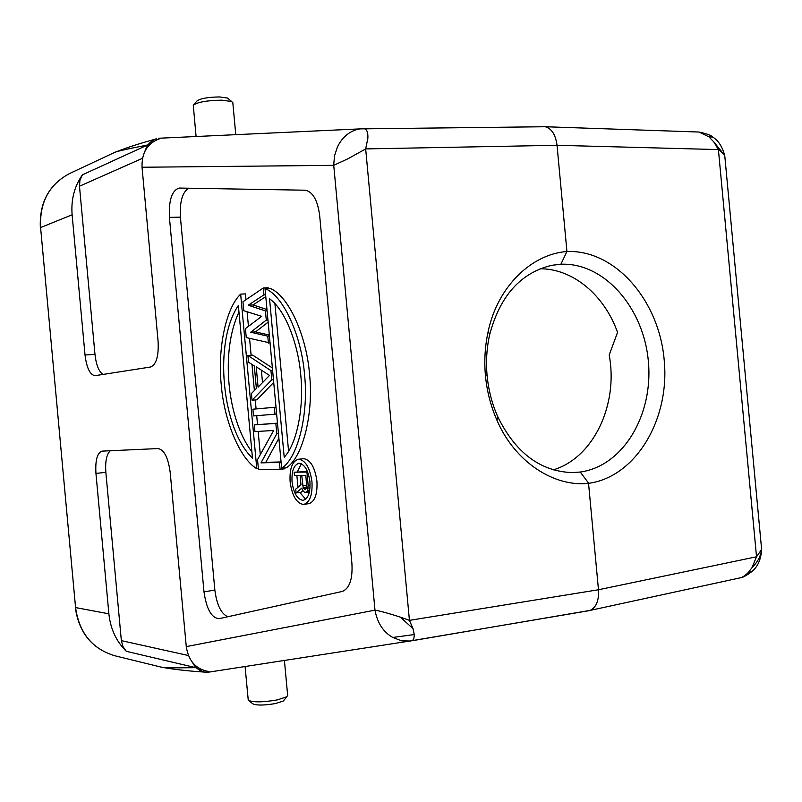 <?xml version="1.0" encoding="UTF-8"?>
<svg xmlns="http://www.w3.org/2000/svg" width="802" height="802" viewBox="0 0 802 802"><rect width="100%" height="100%" fill="white"/><g stroke="black" fill="none" stroke-linecap="round" stroke-linejoin="round"><path stroke-width="1.2" d="M698.432 132.009L698.963 132.029C707.083 133.784 711.635 135.458 712.627 137.062L712.898 137.252M359.817 128.881L545.31 126.736C551.736 128.631 555.646 134.816 557.029 145.292L566.934 251.537C531.947 253.913 497.681 286.254 488.197 331.386C484.989 345.943 484.067 360.73 485.451 375.727C486.934 391.306 490.764 406.153 496.969 420.268C514.804 462.022 554.092 487.245 588.548 483.345L598.472 589.751L409.431 620.367L365.672 148.911L367.867 138.275C368.138 132.551 366.915 129.353 364.168 128.691L359.817 128.901C350.023 130.676 342.574 136.661 337.472 146.856L334.534 155.788L333.662 165.352L347.978 158.766L365.672 148.911L557.029 145.292L718.402 149.583L723.324 153.723L713.85 141.964L718.402 149.583L756.527 556.778L761.629 549.46L724.777 155.889L723.324 153.723M740.086 577.861L740.477 577.771C742.812 577.159 745.469 575.345 748.456 572.327L751.514 571.806C757.639 567.054 761.018 559.596 761.639 549.44L761.288 545.751M725.148 159.768L724.777 155.889M545.31 126.736L699.023 132.039L708.838 136.791L713.85 141.964M544.708 126.636L543.265 126.576M144.881 151.247L147.618 144.992L82.416 174.836C74.355 186.415 70.927 199.738 72.12 214.796L85.032 355.015C86.646 367.837 89.944 374.734 94.907 375.697L150.555 367.015C156.31 364.659 158.826 356.048 158.084 341.201L142.034 167.247C141.613 152.641 147.478 143.147 159.628 138.766L158.686 138.315L159.217 138.195M580.267 472.037L572.347 472.609C540.458 471.496 515.616 452.919 497.831 416.88C492.077 403.957 488.508 390.203 487.105 375.627C485.832 361.481 486.704 347.787 489.701 334.534C500.027 295.778 520.759 272.7 551.886 265.292L560.889 264.239C604.317 262.354 643.635 307.808 648.357 361.261C653.47 414.624 623.385 466.082 580.267 472.037L588.698 483.295L580.267 472.037M566.934 251.537L560.889 264.239M588.708 483.315C635.926 476.889 670.161 419.065 664.176 359.807C659.054 300.459 615.214 249.602 567.084 251.527M540.067 268.76C572.999 268.61 604.518 295.316 617.55 332.409L609.189 355.015C618.522 404.539 593.57 457.832 553.28 469.882M153.443 140.069L147.618 144.992C125.443 149.332 114.195 151.929 113.874 152.781L113.874 152.781C124.009 148.54 138.014 143.939 155.869 138.977L156.601 138.756C151.027 140.561 147.267 144.45 145.302 150.425M208.54 672.276L207.989 672.256L208.821 671.515C196.039 669.379 188.52 661.069 186.275 646.602L170.194 472.408C168.199 457.671 164.159 449.721 158.074 448.559L101.934 451.135C97.192 452.99 95.187 460.418 95.949 473.431L108.882 613.811C110.455 628.868 116.27 641.379 126.325 651.334L195.868 667.685C172.6 667.996 160.981 667.805 161.012 667.094L114.846 655.775C92.07 648.868 78.897 632.768 75.308 607.475M319.667 215.598C317.722 200.6 313.031 192.139 305.592 190.214L179.307 188.059C171.989 190.204 168.691 199.979 169.412 217.382L203.989 591.826C206.475 609.089 211.507 618.041 219.086 618.683L342.554 591.385C349.642 588.147 352.76 578.874 351.918 563.545L319.667 215.598M102.977 374.454C98.846 371.597 96.18 364.88 94.967 354.324L79.478 186.214L79.949 180.149L82.416 174.836M413.05 628.688L414.253 634.562L392.779 637.46C383.256 632.006 377.321 622.903 374.985 610.152C380.168 611.014 388.649 613.35 400.419 617.149L409.431 620.367L413.05 628.688L400.419 617.149M414.253 634.562C414.253 638.282 413.371 640.377 411.616 640.828L590.192 610.382C596.287 607.365 599.054 600.477 598.472 589.751L756.527 556.778L752.035 567.636L748.456 572.327M392.779 637.46L401.612 640.828L410.804 641.029M126.325 651.334L122.927 646.532L121.353 640.648L105.844 472.318C105.102 461.361 106.586 454.163 110.305 450.744M227.778 616.758C221.081 613.69 216.781 604.808 214.856 590.102L180.41 217.131C179.618 201.763 182.385 192.119 188.711 188.219M308.399 503.736L309.071 503.646C314.935 501.42 317.562 493.932 316.93 481.19C314.935 467.355 310.544 459.847 303.737 458.674L298.544 459.255M286.525 467.736C303.507 456.679 313.712 411.667 309.522 374.253C306.765 336.67 288.55 295.106 269.923 288.359L265.031 288.6L281.662 468.308L286.525 467.736M260.309 454.594L258.164 431.406M257.532 424.559L256.71 415.677M256.089 408.91L255.257 399.957M254.384 390.514L251.968 364.419M251.116 355.246L249.562 338.394M248.45 326.344L247.096 311.757M245.983 299.707L245.442 293.893L240.65 294.133L256.8 468.729L258.364 468.538M269.332 335.086L255.537 331.908L268.139 322.143M266.966 309.542L253.041 304.94L265.773 296.6M268.249 288.439L268.189 287.738L263.307 287.978L263.938 294.865L265.602 294.775M272.379 367.968L252.7 355.126L247.908 355.476L248.53 362.193L254.304 365.933L256.379 388.459L251.427 393.541L252.049 400.258L256.83 399.817L273.713 382.424M274.986 414.223L274.354 407.336L276.008 407.175L252.881 409.21L253.502 415.927L276.64 414.063M278.444 433.571L276.79 433.742L275.838 423.406L254.334 424.88L254.956 431.596L273.662 430.463L257.542 459.596L258.475 469.671L280.088 469.34L284.941 468.759L284.86 467.937M281.081 461.962L265.783 462.333L278.885 438.303M277.482 423.145L254.334 424.88M290.113 481.832C289.452 468.939 292.139 461.421 298.164 459.295L298.815 459.235C305.592 460.418 309.973 467.937 311.968 481.801C312.6 494.573 309.993 502.072 304.138 504.298L302.996 504.398C296.279 502.864 291.978 495.345 290.113 481.832M292.058 481.832C293.592 492.909 297.111 499.055 302.615 500.288L303.517 500.207C308.319 498.393 310.454 492.258 309.933 481.812C308.309 470.493 304.73 464.338 299.196 463.345L298.625 463.396C293.712 465.15 291.517 471.285 292.058 481.832M305.622 499.205L299.848 492.468M298.003 487.255L296.86 475.476M297.331 471.847L301.341 463.817M307.647 471.977L306.925 472.067L308.148 485.35L307.507 490.313L306.565 491.967L304.7 492.498L302.585 490.273L301.843 488.077L296.088 492.949L300.991 492.318L302.905 490.704M307.467 471.526L294.174 472.218L294.474 475.496L300.128 475.446L300.991 484.779L295.738 489.13L296.088 492.949M305.793 492.508L309.382 492.047M306.565 491.967L309.482 491.586M307.507 490.313L309.762 490.032M308.128 488.107L309.993 487.877M308.148 485.35L310.093 485.1M306.925 472.067L294.174 472.218M303.798 488.639L305.482 489.2L306.705 487.546L305.853 475.396L301.752 475.436L303.146 487.536L303.798 488.639L306.394 488.308M305.672 489.06L304.67 489.19M303.146 487.536L306.735 487.075M306.775 485.37L302.725 485.882M265.031 288.6C283.587 295.377 301.763 337.02 304.529 374.674C308.73 412.148 298.585 457.25 281.662 468.308M284.209 457.22C297.462 443.215 304.048 405.772 300.77 375.125C298.364 344.369 285.061 309.351 269.552 298.835L284.209 457.22M274.906 303.567L288.59 451.305M256.8 468.729C238.946 458.092 223.798 418.443 221.252 384.729C217.583 351.156 225.141 308.79 240.65 294.133M238.364 305.502C213.482 341.732 221.512 428.639 252.48 458.153L238.364 305.502M251.898 451.887C226.695 418.313 220.47 350.925 238.976 312.108M263.307 287.978L242.946 301.763L243.768 310.715L261.703 316.329L245.422 328.62L246.254 337.572L270.063 342.945M268.399 343.055L267.768 336.168L269.422 336.058M267.938 320.008L266.274 320.108L250.725 332.218L255.537 331.908M250.725 332.218L267.768 336.168M266.274 320.108L265.432 310.925L267.086 310.825M263.938 294.865L248.229 305.211L253.041 304.94M248.229 305.211L265.432 310.925M252.049 400.258L271.798 379.787L273.462 379.647M271.798 379.787L270.946 370.604L272.61 370.474M247.908 355.476L270.946 370.604M258.084 387.135L269.512 375.426L256.209 366.815L258.084 387.135M261.362 370.153L262.515 382.594M274.354 407.336L252.881 409.21M280.088 469.34L279.447 462.443L281.101 462.253M279.447 462.443L261.001 462.874L265.783 462.333M276.79 433.742L261.001 462.874M275.838 423.406L277.492 423.245M232.851 103.087L231.718 101.543L221.783 100.17C206.956 100.41 197.462 102.105 193.282 105.252L196.089 136.561M228.46 98.836L227.527 98.055L219.608 96.942C207.848 97.122 200.289 98.486 196.951 101.012L193.693 104.781M245.081 666.522L248.259 700.206C252.861 702.472 262.535 702.382 277.261 699.915L286.835 696.768L287.627 695.123M248.74 700.587L252.65 703.725C256.339 705.549 264.028 705.479 275.718 703.514L283.347 700.988L284.088 700.096M708.838 136.791L712.627 137.062C718.281 140.35 722.341 146.636 724.787 155.909M142.034 167.247L333.662 165.352M485.451 375.727L487.105 375.627M40.351 227.708C39.238 202.595 49.012 184.52 69.664 173.493C49.193 184.38 39.498 202.395 40.591 227.557L75.568 607.575C79.187 632.908 92.28 648.978 114.846 655.775M72.12 214.796L40.591 227.557L75.568 607.575L108.882 613.811M333.732 165.262L374.985 610.152L186.275 646.602M85.032 355.015L94.967 354.324M142.475 158.325L79.478 186.214M359.817 128.901L158.696 138.255M158.686 138.315L159.588 138.205M752.035 567.636C757.629 562.032 760.737 556.257 761.359 550.302M740.436 577.791C742.582 577.671 746.271 575.676 751.514 571.806L751.534 571.786M207.307 672.266L206.655 672.246M202.746 671.555L195.868 667.685L191.909 661.73M105.844 472.318L95.949 473.431M121.353 640.648L188.43 655.525M192.43 662.402L192.47 662.492C195.548 668.277 200.109 671.525 206.144 672.226L205.432 672.156C187.417 670.983 172.61 669.299 161.012 667.094M180.41 217.131L169.412 217.382M203.989 591.826L214.856 590.102M496.969 420.268L497.831 416.88M488.197 331.386L489.701 334.534M69.664 173.493L113.874 152.781M589.59 610.593L408.038 641.339M207.989 672.256L407.967 641.339M590.222 610.382L740.477 577.781M309.071 503.646L304.138 504.298M235.778 134.706L232.78 102.315M227.527 98.055L231.718 101.543M283.347 700.988L286.835 696.768M284.419 660.437L287.697 695.875"/></g></svg>
